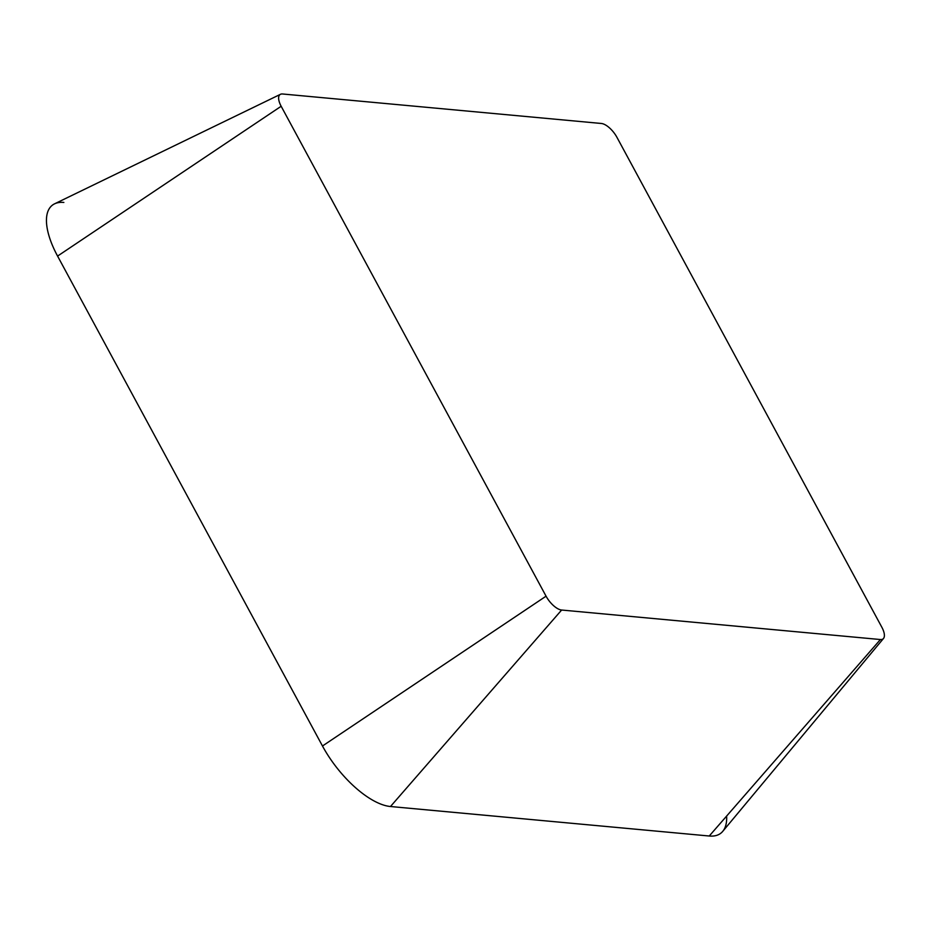 <?xml version="1.0" encoding="UTF-8"?>
<svg xmlns="http://www.w3.org/2000/svg" width="930" height="930" viewBox="0 0 930 930"><rect width="100%" height="100%" fill="white"/><g stroke="black" fill="none" stroke-linecap="round" stroke-linejoin="round"><path stroke-width="1.4" d="M726.632 816.075A68.901 29.225 -128 0 1 709.253 836.012A68.901 29.225 52 0 0 722.761 831.339L883.5 638.468A15.775 6.696 -128 0 1 880.408 639.538L561.627 610.034A15.775 6.696 -128 0 1 546.061 596.177L281.162 106.264A15.775 6.696 -128 0 1 280.476 94.302A15.775 6.696 -128 0 1 282.604 93.988L601.385 123.481A15.775 6.696 -128 0 1 616.95 137.338L881.849 627.25A15.775 6.696 -128 0 1 883.5 638.468M709.253 836.012L390.484 806.519A68.901 29.225 -128 0 1 322.478 746A68.901 29.225 52 0 0 390.484 806.519L709.253 836.012L880.408 639.538M280.476 94.302L54.545 203.844A68.901 29.225 52 0 0 57.579 256.087L322.478 746L57.579 256.087A68.901 29.225 -128 0 1 63.856 202.449M561.627 610.034L390.484 806.519M322.478 746L546.061 596.177M281.162 106.264L57.579 256.087"/></g></svg>
